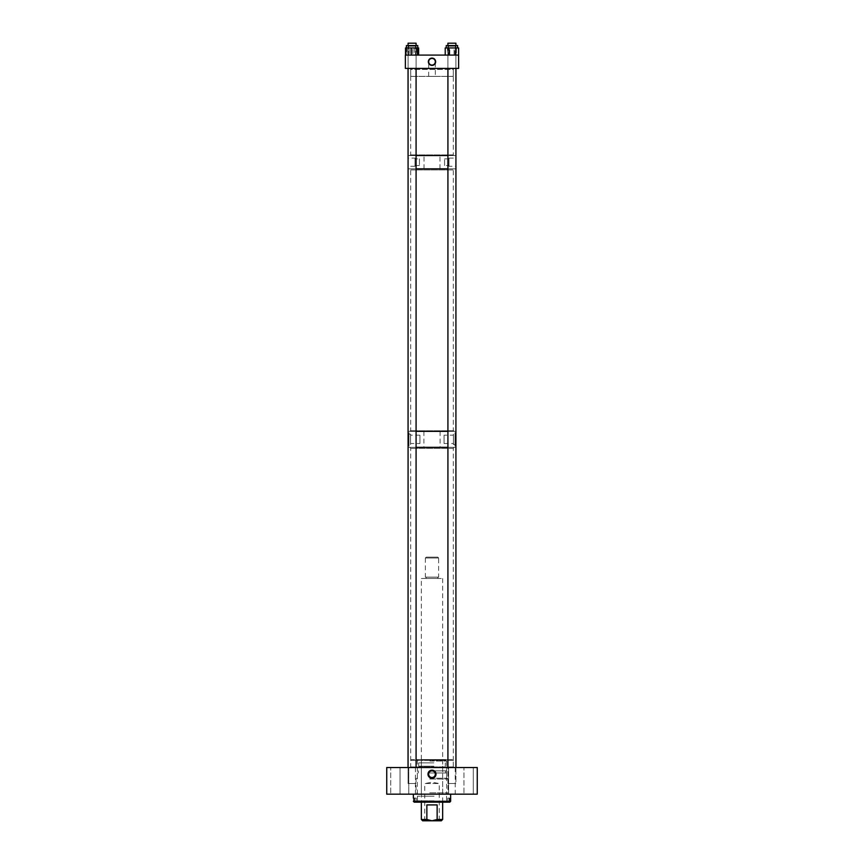 <?xml version="1.0" encoding="UTF-8"?>
<svg xmlns="http://www.w3.org/2000/svg" width="864" height="864" viewBox="0 0 864 864"><rect width="100%" height="100%" fill="white"/><g stroke="black" fill="none" stroke-linecap="round" stroke-linejoin="round"><path stroke-width="0.65" stroke-dasharray="4.32 3.24" d="M452.434 759.553L411.566 759.553L452.434 759.553L453.287 760.406L410.713 760.406L410.713 767.534L453.287 767.534L410.713 767.534M411.566 759.553L410.713 760.406L453.287 760.406L453.287 767.534M432 770.861A3.326 3.326 0 0 0 428.674 774.187A3.326 3.326 0 0 0 432 777.514A3.326 3.326 0 0 0 435.326 774.187A3.326 3.326 0 0 0 432 770.861M432 770.17A4.018 4.018 0 0 0 427.982 774.187A4.018 4.018 0 0 0 432 778.205A4.018 4.018 0 0 0 436.018 774.187A4.018 4.018 0 0 0 432 770.17M473.288 767.534L473.288 794.167L463.957 794.167L473.288 794.167L463.957 794.167L473.288 794.167L473.288 767.534L463.957 767.534L463.957 794.167L463.957 767.534L473.288 767.534M400.043 767.534L400.043 794.167L390.712 794.167L400.043 794.167L390.712 794.167L400.043 794.167L400.043 767.534L390.712 767.534L390.712 794.167L390.712 767.534L400.043 767.534M455.242 767.534L455.242 794.167L448.6 794.167L455.242 794.167L448.6 794.167L455.242 794.167L455.242 767.534L448.6 767.534L448.6 794.167L448.6 767.534L455.242 767.534M415.4 767.534L415.4 794.167L408.758 794.167L415.4 794.167L408.758 794.167L415.4 794.167L415.4 767.534L408.758 767.534L408.758 794.167L408.758 767.534L415.4 767.534M446.656 759.553L417.344 759.553L446.656 759.553L446.656 794.167L417.344 794.167L446.656 794.167M417.344 759.553L417.344 794.167M386.748 794.167L477.252 794.167L477.252 767.534L386.748 767.534L386.748 794.167M424.753 820.8L424.753 783.518L439.247 783.518L432 782.244L424.753 783.518L439.247 783.518L439.247 820.8L424.753 820.8L439.247 820.8M426.2 577.141L437.8 577.141L426.2 577.141L426.2 578.47L437.8 578.47L426.2 578.47M437.8 577.141L437.8 578.47M437.8 557.161L426.2 557.161L437.8 557.161L438.642 558.014L425.358 558.014L425.358 577.141L438.642 577.141L425.358 577.141M426.2 557.161L425.358 558.014L438.642 558.014L438.642 577.141M422.669 820.8L432 820.8L426.859 819.482L421.351 819.482M421.351 578.47L442.649 578.47L421.351 578.47L421.351 802.159M442.649 578.47L442.649 802.159M426.859 819.482L426.859 804.913L437.141 804.913L437.141 819.482L442.649 819.482M437.141 819.482L432 820.8L441.331 820.8M426.859 804.913L437.141 804.913L426.859 804.913M433.717 802.159L419.915 802.159L433.717 802.159M433.717 800.842L419.915 800.842L433.717 800.842M429.851 792.85L447.131 792.85L429.851 792.85M429.851 794.167L447.131 794.167L429.851 794.167M429.732 779.047L447.973 779.047L429.732 779.047M429.732 792.85L447.973 792.85L429.732 792.85M429.851 778.194L447.131 778.194L429.851 778.194M429.926 772.978L446.645 772.978L429.926 772.978M429.926 778.194L446.645 778.194L429.926 778.194M430.078 770.861L445.586 770.861L430.078 770.861M430.078 772.978L445.586 772.978L430.078 772.978M429.926 761.065L446.645 761.065L429.926 761.065M429.926 770.861L446.645 770.861L429.926 770.861M430.045 760.212L445.792 760.212L430.045 760.212M433.512 762.869L421.351 762.869L433.512 762.869M433.512 760.212L421.351 760.212L433.512 760.212M433.89 766.195L418.684 766.195L433.89 766.195M433.89 762.869L418.684 762.869L433.89 762.869M433.512 796.198L421.351 796.198L433.512 796.198M433.512 766.195L421.351 766.195L433.512 766.195M434.063 800.842L417.463 800.842L434.063 800.842M434.063 796.198L417.463 796.198L434.063 796.198M429.354 794.167L450.641 794.167L429.354 794.167M450.144 798.109L450.641 801.306L449.766 802.159L447.714 802.159L450.144 801.306L450.144 798.109L447.714 798.109L449.604 798.109L449.604 802.159M413.359 801.306L450.144 801.306M414.212 802.159L449.302 802.159M414.698 802.159L416.286 802.159L414.698 802.159M450.619 798.109L449.604 798.109M414.396 798.109L416.286 798.109L413.856 798.109L414.396 801.846M410.573 444.55L410.573 434.149L410.573 444.55L408.974 444.55L408.974 434.149L408.974 444.55M410.573 434.149L408.974 434.149M419.947 443.513L419.947 435.186L419.947 443.513L410.573 443.513L410.573 435.186L410.573 443.513M419.947 435.186L410.573 435.186M408.974 432.691L408.974 446.008L408.056 446.008C408.964 446.418 408.964 432.281 408.056 432.691L408.974 437.054L408.974 432.691L408.056 432.691M408.974 446.008L408.974 441.644L408.056 446.008M432 431.363L455.944 431.363L432 431.363M432 447.336L455.944 447.336L432 447.336M455.004 432.691L455.004 439.906L455.944 432.691L455.004 438.793L455.004 432.691L455.944 432.691M455.004 439.906C456.062 447.811 456.062 447.811 455.004 439.906C456.062 447.811 456.062 447.811 455.004 439.906L455.004 446.008L455.004 439.906M444.053 435.186L444.053 443.513L444.053 435.186L453.427 435.186L453.427 443.513L453.427 435.186M444.053 443.513L453.427 443.513M453.427 434.149L453.427 444.55L453.427 434.149L455.004 434.149L455.004 444.55L455.004 434.149M453.427 444.55L455.004 444.55M408.974 441.644L408.974 437.054M419.429 158.868L419.429 165.521L419.429 158.868L414.99 158.868L414.99 165.521L414.99 158.868M419.429 165.521L414.99 165.521M414.99 158.101L414.99 166.288L414.99 158.101L408.056 158.101L408.056 166.288L408.056 158.101M414.99 166.288L408.056 166.288M444.571 165.521L444.571 158.868L444.571 165.521L449.01 165.521L449.01 158.868L449.01 165.521M444.571 158.868L449.01 158.868M449.01 166.288L449.01 158.101L449.01 166.288L455.944 166.288L455.944 158.101L455.944 166.288M449.01 158.101L455.944 158.101M432 168.847L455.944 168.847L432 168.847M432 155.542L455.944 155.542L432 155.542M454.367 155.542L409.633 155.542L454.367 155.542L453.308 154.926L410.692 154.926L453.308 154.926L453.308 69.466L410.692 69.466L410.076 68.407L453.924 68.407L410.076 68.407M409.633 155.542L410.692 154.926L410.692 69.466L453.308 69.466L453.924 68.407M455.922 155.542L447.919 155.542M416.081 155.542L408.078 155.542M455.965 68.407L408.035 68.407L455.965 68.407M408.035 155.542L455.965 155.542M435.326 76.388L428.674 76.388L435.326 76.388L435.326 61.754C435.11 59.756 434.009 58.644 432 58.428C434.009 58.644 435.11 59.756 435.326 61.754C435.11 63.763 434.009 64.865 432 65.081C434.009 64.865 435.11 63.763 435.326 61.754L435.326 58.428L432 58.428L435.326 58.428M428.674 76.388L428.674 61.754C428.89 59.756 429.991 58.644 432 58.428A3.326 3.326 0 0 0 428.674 61.754A3.326 3.326 0 0 0 432 65.081A3.326 3.326 0 0 0 435.326 61.754A3.326 3.326 0 0 0 432 58.428L428.674 58.428L432 58.428C429.991 58.644 428.89 59.756 428.674 61.754C428.89 63.763 429.991 64.865 432 65.081C429.991 64.865 428.89 63.763 428.674 61.754L428.674 58.428M432 65.405A3.65 3.65 0 0 0 435.65 61.754A3.65 3.65 0 0 0 432 58.104A3.65 3.65 0 0 0 428.35 61.754A3.65 3.65 0 0 0 432 65.405M408.078 68.407L408.078 55.091L416.081 55.091L408.078 55.091L416.081 55.091L408.078 55.091L408.078 68.407L416.081 68.407L416.081 55.091L416.081 68.407L408.078 68.407L416.081 68.407L408.078 68.407L408.078 45.544M447.919 68.407L447.919 55.091L455.922 55.091L447.919 55.091L455.922 55.091L447.919 55.091L447.919 68.407L455.922 68.407L455.922 55.091L455.922 68.407L447.919 68.407L455.922 68.407L447.919 68.407L447.919 45.544M453.287 76.388L410.713 76.388L453.287 76.388L453.287 68.407L410.713 68.407L453.287 68.407M410.713 76.388L410.713 68.407M448.103 55.091L405.367 55.091L405.367 68.407L458.633 68.407L458.633 55.091L445.219 55.091L448.103 55.091L448.103 47.952L458.622 47.952M453.73 45.544L446.245 45.544L453.73 45.544M453.73 47.952L446.245 47.952L453.73 47.952M453.254 46.213L447.714 46.213L453.254 46.213M450.576 45.544L456.127 45.544L450.576 45.544M450.824 46.213L455.35 46.213L450.824 46.213M450.824 55.091L455.35 55.091L450.824 55.091M458.514 47.952L445.316 47.952L458.514 47.952L458.514 55.091L456.43 55.091L456.43 47.952M456.43 55.091L449.798 55.091L449.798 47.952M447.412 47.952L447.412 55.091L445.316 55.091L445.316 47.952M445.316 55.091L449.798 55.091M447.412 55.091L454.043 55.091L454.043 47.952M458.514 55.091L454.043 55.091M457.596 47.952L457.596 45.544L446.245 45.544L446.245 47.952L457.596 47.952L446.245 47.952M453.773 46.213L447.714 46.213L453.773 46.213M450.068 45.544L456.127 45.544L450.068 45.544M450.403 46.213L455.35 46.213L450.403 46.213M450.403 55.091L455.35 55.091L450.403 55.091M448.103 47.952L445.219 47.952M454.853 55.091L454.853 47.952M417.301 45.544L406.404 45.544L417.301 45.544M417.301 47.952L406.404 47.952L417.301 47.952M415.951 46.213L407.873 46.213L415.951 46.213M408.208 45.544L416.286 45.544L408.208 45.544M408.931 46.213L415.508 46.213L408.931 46.213M408.931 55.091L415.508 55.091L408.931 55.091M412.798 47.952L405.95 47.952L412.798 47.952L412.798 55.091L406.76 55.091L406.76 47.952M412.798 55.091L406.76 55.091M417.755 47.952L417.755 45.544L406.404 45.544L406.404 47.952L417.755 47.952L406.404 47.952M416.221 46.213L407.873 46.213L416.221 46.213M407.938 45.544L416.286 45.544L407.938 45.544M408.704 46.213L415.508 46.213L408.704 46.213M408.704 55.091L415.508 55.091L408.704 55.091M414.256 47.952L407.808 47.952L407.808 55.091L414.256 55.091L414.256 47.952L418.64 47.952M407.808 47.952L405.529 47.952M416.362 47.952L416.362 55.091L409.903 55.091L409.903 47.952M409.903 55.091L407.808 55.091M414.256 55.091L416.362 55.091M410.13 447.336L453.924 447.336L410.13 447.336M453.254 448.405L410.692 448.405L453.254 448.405M454.324 767.534L409.633 767.534L454.324 767.534M410.746 766.93L453.308 766.93L410.746 766.93M455.922 767.534L408.035 767.534L455.922 767.534L455.922 783.518L447.919 783.518L455.922 783.518L447.919 783.518L447.919 43.2L455.922 43.2L447.919 43.2L455.922 43.2L455.922 783.518L447.919 783.518L447.919 767.534M408.035 447.336L455.965 447.336M455.922 447.336L447.919 447.336M416.081 447.336L408.078 447.336M453.805 168.847L410.076 168.847L453.805 168.847M410.81 169.916L453.308 169.916L410.81 169.916M409.752 431.363L454.367 431.363L409.752 431.363M453.19 430.747L410.692 430.747L453.19 430.747M408.035 431.363L455.965 431.363M455.922 431.363L447.919 431.363M408.035 168.847L455.965 168.847M455.922 168.847L447.919 168.847M416.081 431.363L408.078 431.363M416.081 168.847L408.078 168.847M416.081 767.534L416.081 43.2L408.078 43.2L416.081 43.2L408.078 43.2L408.078 783.518L416.081 783.518L408.078 783.518L416.081 783.518L408.078 783.518L408.078 767.534M416.081 68.407L416.081 45.544M449.14 798.109L449.14 802.159M414.86 798.109L414.86 802.159M419.915 800.842L419.915 802.159M447.131 792.85L447.131 794.167M447.131 778.194L447.973 779.047L447.973 792.85M446.645 772.978L446.645 778.194M445.586 770.861L445.586 772.978M445.792 760.212L446.645 761.065L446.645 770.861M421.351 760.212L421.351 762.869M418.684 762.869L418.684 766.195M421.351 766.195L421.351 796.198M417.463 796.198L417.463 800.842M446.537 796.198L446.537 800.842M442.649 766.195L442.649 796.198M445.316 762.869L445.316 766.195M442.649 760.212L442.649 762.869M418.208 760.212L417.355 761.065L417.355 770.861M418.414 770.861L418.414 772.978M417.355 772.978L417.355 778.194M416.869 778.194L416.027 779.047L416.027 792.85M416.869 792.85L416.869 794.167M444.085 800.842L444.085 802.159M447.714 798.109L447.714 802.159M416.286 798.109L416.286 802.159M423.9 431.363L423.9 447.336M455.004 446.008L455.944 446.008M440.1 431.363L440.1 447.336M424.008 168.847L424.008 155.542M439.992 168.847L439.992 155.542M456.127 45.544L456.127 46.213L456.127 45.544M455.35 55.091L455.35 46.213L455.35 55.091M448.492 55.091L448.492 46.213L448.492 55.091M447.714 45.544L447.714 46.213L447.714 45.544M416.286 45.544L416.286 46.213L416.286 45.544M415.508 55.091L415.508 46.213L415.508 55.091M408.65 55.091L408.65 46.213L408.65 55.091M407.873 45.544L407.873 46.213L407.873 45.544M409.633 767.534L410.692 766.93L410.692 448.405L410.076 447.336M454.367 767.534L453.308 766.93L453.308 448.405L453.924 447.336M409.633 431.363L410.692 430.747L410.692 169.916L410.076 168.847M454.367 431.363L453.308 430.747L453.308 169.916L453.924 168.847M455.922 68.407L455.922 45.544"/><path stroke-width="1.3" d="M432 770.861A3.326 3.326 0 0 0 428.674 774.187A3.326 3.326 0 0 0 432 777.514A3.326 3.326 0 0 0 435.326 774.187A3.326 3.326 0 0 0 432 770.861M432 778.205A4.018 4.018 0 0 1 427.982 774.187A4.018 4.018 0 0 1 432 770.17A4.018 4.018 0 0 1 436.018 774.187A4.018 4.018 0 0 1 432 778.205M386.748 794.167L477.252 794.167L477.252 767.534L386.748 767.534L386.748 794.167M442.649 802.159L442.649 819.482L441.331 820.8L432 820.8L426.859 819.482L426.859 804.913L437.141 804.913L437.141 819.482L432 820.8L422.669 820.8L421.351 819.482L421.351 802.159M426.859 819.482L421.351 819.482M442.649 819.482L437.141 819.482M450.641 794.167L450.641 801.306L449.788 802.159L414.212 802.159L413.359 801.306L414.234 802.159M450.641 801.306L413.856 801.306L414.698 802.159M413.381 798.109L413.359 794.167M413.856 798.109L413.856 801.306M408.035 767.534L408.078 445.878M455.922 432.767L455.944 166.288M455.965 767.534L455.922 445.932M408.056 158.101L408.035 68.407M408.078 166.158L408.056 432.702M455.922 158.231L455.965 68.407M447.919 155.542L416.081 155.542M432 58.104A3.65 3.65 0 0 1 435.65 61.754A3.65 3.65 0 0 1 432 65.405A3.65 3.65 0 0 1 428.35 61.754A3.65 3.65 0 0 1 432 58.104M432 65.081A3.326 3.326 0 0 0 435.326 61.754A3.326 3.326 0 0 0 432 58.428A3.326 3.326 0 0 0 428.674 61.754A3.326 3.326 0 0 0 432 65.081M458.633 55.091L405.367 55.091L405.367 68.407L458.633 68.407L458.622 47.952L445.219 47.952L445.219 55.091M446.245 47.952L446.245 45.544L457.596 45.544L457.596 47.952M455.728 55.091L455.728 47.952M448.978 55.091L448.978 47.952M406.404 47.952L406.404 45.544L417.755 45.544L417.755 47.952M417.398 55.091L417.398 47.952L405.529 47.952L405.529 55.091M417.398 47.952L418.64 47.952L418.64 55.091M411.372 55.091L411.372 47.952M405.95 55.091L405.95 47.952M418.208 55.091L418.208 47.952M447.919 447.336L416.081 447.336M447.919 431.363L416.081 431.363M447.919 168.847L416.081 168.847M455.922 45.544L455.922 43.2L447.919 43.2L447.919 45.544M416.081 767.534L416.081 68.407M416.081 45.544L416.081 43.2L408.078 43.2L408.078 45.544M408.078 767.534L408.078 68.407M455.922 767.534L455.922 68.407M447.919 767.534L447.919 68.407"/></g></svg>
